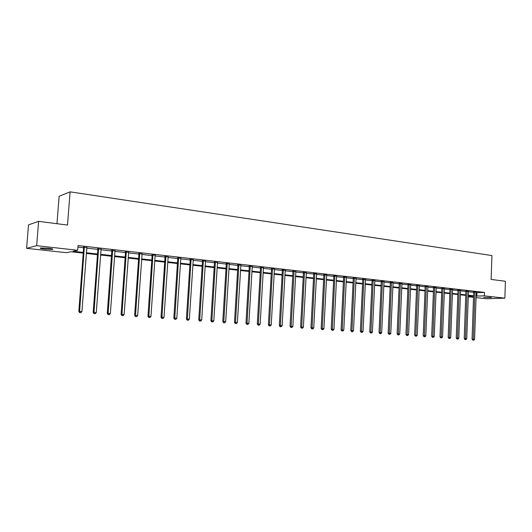 <?xml version="1.0" encoding="UTF-8"?>
<svg xmlns="http://www.w3.org/2000/svg" width="532" height="532" viewBox="0 0 532 532"><rect width="100%" height="100%" fill="white"/><g stroke="black" fill="none" stroke-linecap="round" stroke-linejoin="round"><path stroke-width="0.8" d="M48.372 248.251C52.249 248.73 53.606 249.116 52.435 249.415L44.741 249.136C40.838 248.657 39.468 248.264 40.632 247.965L48.372 248.251M491.329 297.534L483.814 297.408L491.329 297.534M56.964 223.706L59.125 196.288L70.091 191.839L491.934 255.56L491.142 279.44L505.4 281.268L504.868 298.166L486.315 298.731L476.007 297.601M473.52 297.328L468.227 296.75M83.238 253.106L70.936 251.742L66.487 252.707L26.6 248.338L36.655 245.678L77.685 250.279L73.05 251.284L83.285 252.421M36.655 245.678L38.617 221.352L28.515 224.856L26.6 248.338M476.18 292.633L484.486 292.42L78.051 245.531L77.685 250.279M77.931 247.121L83.637 247.772M86.709 248.125L97.868 249.402M100.92 249.747L111.82 250.998M114.852 251.343L125.505 252.56M128.525 252.906L138.932 254.097M141.931 254.436L152.112 255.599M155.091 255.939L165.046 257.076M168.012 257.415L177.741 258.525M180.687 258.865L190.21 259.955M193.136 260.288L202.453 261.352M205.359 261.684L214.476 262.728M217.369 263.054L226.28 264.078M229.159 264.404L237.884 265.402M240.743 265.727L249.289 266.705M252.128 267.031L260.487 267.982M263.32 268.308L271.5 269.245M274.312 269.564L282.326 270.482M285.125 270.801L292.972 271.692M295.752 272.012L303.44 272.889M306.206 273.209L313.734 274.066M316.48 274.379L323.855 275.224M326.588 275.536L333.817 276.361M336.537 276.673L343.619 277.485M346.319 277.79L353.261 278.582M355.948 278.894L362.751 279.666M365.424 279.972L372.087 280.736M374.747 281.042L381.284 281.787M383.924 282.086L390.335 282.825M392.962 283.124L399.246 283.842M401.859 284.141L408.024 284.839M410.624 285.139L416.669 285.83M419.256 286.123L425.181 286.801M427.755 287.094L433.567 287.759M436.127 288.051L441.833 288.703M444.373 288.996L449.972 289.634M452.499 289.927L457.992 290.552M460.506 290.838L465.899 291.456M468.399 291.742L473.693 292.347M476.226 292.168L473.64 291.935M468.446 291.277L465.846 291.044M460.552 290.372L457.939 290.133M452.546 289.461L449.919 289.215M444.419 288.53L441.779 288.284M436.167 287.586L433.514 287.333M427.794 286.628L425.128 286.376M419.296 285.657L416.616 285.398M410.671 284.673L407.971 284.407M401.906 283.669L399.193 283.396M393.008 282.652L390.282 282.379M383.971 281.621L381.225 281.342M374.794 280.57L372.034 280.284M365.464 279.506L362.691 279.214M355.988 278.429L353.201 278.13M346.365 277.325L343.559 277.019M336.576 276.214L333.757 275.895M326.635 275.077L323.795 274.758M316.533 273.887L313.674 273.594M306.246 272.743L303.38 272.417M295.799 271.546L292.906 271.214M285.172 270.329L282.266 269.997M274.359 269.086L271.44 268.753M263.367 267.829L260.427 267.49M252.181 266.545L249.222 266.206M240.797 265.242L237.817 264.896M229.212 263.912L226.213 263.566M217.422 262.562L214.403 262.216M205.418 261.185L202.379 260.833M193.196 259.782L190.137 259.43M180.747 258.353L177.668 258M168.065 256.903L164.973 256.55M155.258 255.18L152.039 255.067M141.997 253.91L138.859 253.551M128.584 252.374L125.432 252.015M114.919 250.811L111.74 250.446M112.219 250.499L112.578 250.279M100.987 249.209L97.788 248.843M86.776 247.58L83.557 247.214M38.617 221.352L67.511 225.063L70.091 191.839M484.486 292.42L484.366 295.872L504.868 298.166M476.06 296.045L484.366 295.872M86.364 252.76L97.522 254.003M100.581 254.343L111.487 255.553M114.526 255.892L125.186 257.076M128.205 257.408L138.619 258.565M141.625 258.904L151.806 260.035M154.792 260.361L164.754 261.471M167.72 261.797L177.455 262.881M180.408 263.207L189.931 264.264M192.863 264.59L202.18 265.628M205.093 265.953L214.21 266.964M217.109 267.283L226.027 268.274M228.906 268.594L237.638 269.564M240.497 269.884L249.043 270.835M251.889 271.147L260.254 272.078M263.087 272.391L271.273 273.302M274.086 273.614L282.106 274.505M284.906 274.818L292.76 275.689M295.539 275.995L303.233 276.853M305.993 277.159L313.528 277.997M316.281 278.303L323.662 279.12M326.395 279.426L333.624 280.224M336.344 280.53L343.433 281.315M346.132 281.614L353.082 282.386M355.768 282.685L362.578 283.443M365.245 283.742L371.921 284.48M374.581 284.773L381.118 285.504M383.765 285.797L390.175 286.509M392.802 286.801L399.093 287.499M401.707 287.792L407.871 288.477M410.471 288.763L416.523 289.435M419.11 289.721L425.041 290.379M427.608 290.665L433.427 291.31M435.987 291.596L441.693 292.228M444.24 292.514L449.839 293.132M452.373 293.418L457.866 294.03M460.386 294.309L465.773 294.908M468.28 295.18L473.573 295.772M468.233 296.424L473.32 296.251L468.26 295.692M465.759 295.413L460.366 294.814M457.846 294.535L452.353 293.93M449.819 293.651L444.22 293.032M441.68 292.746L435.967 292.115M433.407 291.835L427.588 291.19M425.021 290.904L419.083 290.253M416.503 289.967L410.451 289.295M407.851 289.009L401.687 288.324M399.073 288.038L392.782 287.34M390.156 287.047L383.738 286.342M381.098 286.05L374.555 285.325M371.895 285.032L365.225 284.294M362.551 283.995L355.742 283.243M353.055 282.944L346.106 282.179M343.406 281.88L336.317 281.096M333.597 280.796L326.369 279.998M323.629 279.692L316.247 278.874M313.501 278.575L305.967 277.737M303.2 277.431L295.506 276.58M292.726 276.274L284.873 275.403M282.073 275.097L274.053 274.213M271.24 273.9L263.054 272.996M260.221 272.683L251.855 271.752M249.009 271.44L240.464 270.495M237.598 270.176L228.866 269.212M225.987 268.893L217.069 267.909M214.17 267.589L205.053 266.579M202.14 266.259L192.823 265.229M189.891 264.903L180.361 263.845M177.415 263.52L167.673 262.442M164.707 262.116L154.745 261.012M151.766 260.687L141.579 259.556M138.579 259.224L128.159 258.073M125.14 257.741L114.473 256.557M111.441 256.225L100.528 255.021M97.476 254.682L86.31 253.445M476.918 292.713L476.798 296.131M291.263 327.419L291.942 327.466L291.263 327.419L291.137 326.329L294.076 271.539L292.972 271.639L290.04 326.315L292.846 326.449L295.865 271.553M474.95 292.248L473.693 292.301L472.057 339.17L473.314 339.203L474.896 291.882M473.281 340.121L472.775 340.108L473.779 340.161L473.281 340.121L473.314 339.203L474.564 339.29L476.266 292.041M473.693 292.301L473.606 291.809M472.057 339.17L472.775 340.108M473.779 340.161L474.564 339.29M467.149 291.356L465.899 291.41L464.217 338.618L465.473 338.645L467.096 290.991M465.44 339.576L465.946 339.609L465.44 339.576L465.473 338.645L466.737 338.738L468.486 291.15M465.899 291.41L465.819 290.918M464.217 338.618L464.941 339.562M465.946 339.609L466.737 338.738M459.242 290.452L457.992 290.505L456.257 338.053L457.507 338.086L459.189 290.08M457.487 339.024L457.999 339.057L457.487 339.024L457.507 338.086L458.79 338.172L460.599 290.239M457.992 290.505L457.912 290.007M456.257 338.053L456.988 339.01M457.999 339.057L458.79 338.172M451.216 289.534L449.972 289.588L448.183 337.481L449.427 337.514L451.163 289.162M449.414 338.458L449.932 338.492L449.414 338.458L449.427 337.514L450.73 337.607L452.592 289.322M449.972 289.588L449.886 289.082M448.183 337.481L448.915 338.445M449.932 338.492L450.73 337.607M443.07 288.603L441.833 288.657L439.991 336.902L441.228 336.936L443.016 288.224M441.221 337.887L441.746 337.92L441.221 337.887L441.228 336.936L442.551 337.029L444.466 288.391M441.833 288.657L441.746 288.145M439.991 336.902L440.722 337.873M441.746 337.92L442.551 337.029M434.804 287.652L433.573 287.712L431.671 336.317L432.908 336.344L434.744 287.273M432.902 337.308L433.44 337.341L432.902 337.308L432.908 336.344L434.245 336.443L436.22 287.446M433.573 287.712L433.48 287.194M431.671 336.317L432.41 337.295M433.44 337.341L434.245 336.443M426.411 286.695L425.181 286.755L423.226 335.719L424.456 335.752L426.351 286.309M424.456 336.716L425.002 336.756L424.456 336.716L424.456 335.752L425.819 335.845L427.848 286.482M425.181 286.755L425.095 286.229M423.226 335.719L423.971 336.703M425.002 336.756L425.819 335.845M417.886 285.717L416.669 285.784L414.654 335.113L415.878 335.14L417.833 285.332M415.891 336.118L416.443 336.158L415.891 336.118L415.878 335.14L417.261 335.24L419.349 285.504M416.669 285.784L416.576 285.252M414.654 335.113L415.399 336.104M416.443 336.158L417.261 335.24M409.241 284.726L408.031 284.793L405.956 334.502L407.166 334.528L409.181 284.341M407.186 335.512L407.745 335.546L407.186 335.512L407.166 334.528L408.569 334.628L410.724 284.514M408.031 284.793L407.931 284.254M405.956 334.502L406.701 335.499M407.745 335.546L408.569 334.628M400.456 283.722L399.253 283.789L397.118 333.877L398.322 333.903L400.397 283.33M398.348 334.894L398.92 334.934L398.348 334.894L398.322 333.903L399.751 334.003L401.966 283.509M399.253 283.789L399.153 283.243M397.118 333.877L397.863 334.881M398.92 334.934L399.751 334.003M391.539 282.698L390.342 282.771L388.141 333.245L389.338 333.265L391.479 282.306M389.371 334.269L389.949 334.309L389.371 334.269L389.338 333.265L390.787 333.371L393.068 282.485M390.342 282.771L390.235 282.219M388.141 333.245L388.892 334.256M389.949 334.309L390.787 333.371M382.475 281.661L381.284 281.741L379.023 332.6L380.214 332.62L382.415 281.268M380.254 333.63L380.846 333.67L380.254 333.63L380.214 332.62L381.683 332.726L384.031 281.448M381.284 281.741L381.185 281.175M379.023 332.6L379.782 333.617M380.846 333.67L381.683 332.726M373.271 280.61L372.094 280.683L369.76 331.948L370.944 331.968L373.211 280.211M370.997 332.985L371.589 333.025L370.997 332.985L370.944 331.968L372.44 332.074L374.854 280.397M372.094 280.683L371.988 280.118M369.76 331.948L370.518 332.972M371.589 333.025L372.44 332.074M363.928 279.539L362.751 279.619L360.35 331.283L361.527 331.303L363.861 279.134M361.587 332.327L362.192 332.367L361.587 332.327L361.527 331.303L363.05 331.409L365.531 279.327M362.751 279.619L362.644 279.041M360.35 331.283L361.115 332.32M362.192 332.367L363.05 331.409M354.425 278.449L353.261 278.535L350.794 330.605L351.958 330.625L354.365 278.043M352.024 331.662L352.643 331.702L352.024 331.662L351.958 330.625L353.501 330.738L356.061 278.236M353.261 278.535L353.155 277.943M350.794 330.605L351.559 331.649M352.643 331.702L353.501 330.738M344.776 277.345L343.619 277.431L341.079 329.92L342.236 329.94L344.709 276.933M342.309 330.984L342.934 331.024L342.309 330.984L342.236 329.94L343.805 330.046L346.432 277.132M343.619 277.431L343.506 276.833M341.079 329.92L341.843 330.971M342.934 331.024L343.805 330.046M334.967 276.221L333.823 276.314L331.203 329.222L332.347 329.242L334.901 275.809M332.433 330.292L333.072 330.339L332.433 330.292L332.347 329.242L333.943 329.355L336.65 276.008M333.823 276.314L333.704 275.702M331.203 329.222L331.975 330.286M333.072 330.339L333.943 329.355M324.992 275.084L323.862 275.17L321.168 328.517L322.299 328.53L324.932 274.665M322.399 329.587L323.044 329.634L322.399 329.587L322.299 328.53L323.922 328.643L326.708 274.871M323.862 275.17L323.742 274.559M321.168 328.517L321.94 329.581M323.044 329.634L323.922 328.643M314.858 273.92L313.734 274.013L310.961 327.792L312.085 327.805L314.798 273.501M312.191 328.876L312.849 328.922L312.191 328.876L312.085 327.805L313.734 327.925L316.6 273.707M313.734 274.013L313.614 273.388M310.961 327.792L311.739 328.869M312.849 328.922L313.734 327.925M304.557 272.743L303.44 272.836L300.587 327.06L301.704 327.074L304.49 272.317M301.817 328.151L302.482 328.197L301.817 328.151L301.704 327.074L303.38 327.193L306.326 272.53M303.44 272.836L303.32 272.198M300.587 327.06L301.371 328.151M302.482 328.197L303.38 327.193M294.076 271.539L294.01 271.114M292.972 271.639L292.846 270.994M290.04 326.315L290.824 327.413M291.942 327.466L292.846 326.449M283.416 270.322L282.332 270.429L279.307 325.557L280.397 325.571L283.35 269.89M280.53 326.668L281.222 326.715L280.53 326.668L280.397 325.571L282.133 325.69L285.252 270.11M282.332 270.429L282.199 269.764M279.307 325.557L280.098 326.661M281.222 326.715L282.133 325.69M272.584 269.079L271.506 269.185L268.394 324.786L269.471 324.799L272.51 268.647M269.618 325.903L270.322 325.956L269.618 325.903L269.471 324.799L271.234 324.919L274.445 268.866M271.506 269.185L271.373 268.514M268.394 324.786L269.185 325.903M270.322 325.956L271.234 324.919M261.551 267.815L260.494 267.928L257.288 324.001L258.353 324.008L261.485 267.377M258.512 325.132L259.224 325.178L258.512 325.132L258.353 324.008L260.148 324.134L263.453 267.603M260.494 267.928L260.354 267.25M257.288 324.001L258.087 325.125M259.224 325.178L260.148 324.134M250.333 266.532L249.289 266.652L245.99 323.203L247.041 323.21L250.266 266.093M247.207 324.34L247.939 324.394L247.207 324.34L247.041 323.21L248.863 323.343L252.268 266.319M249.289 266.652L249.149 265.96M245.99 323.203L246.788 324.34M247.939 324.394L248.863 323.343M238.921 265.229L237.89 265.348L234.492 322.392L235.523 322.399L238.848 264.776M235.709 323.542L236.454 323.589L235.709 323.542L235.523 322.399L237.385 322.532L240.883 265.016M237.89 265.348L237.751 264.65M234.492 322.392L235.297 323.536M236.454 323.589L237.385 322.532M227.304 263.899L226.286 264.018L222.795 321.567L223.806 321.567L227.231 263.446M224.005 322.725L224.757 322.778L224.005 322.725L223.806 321.567L225.701 321.7L229.305 263.686M226.286 264.018L226.147 263.32M222.795 321.567L223.6 322.718M224.757 322.778L225.701 321.7M215.473 262.542L214.476 262.668L210.878 320.73L211.876 320.73L215.4 262.09M212.088 321.893L212.86 321.946L212.088 321.893L211.876 320.73L213.804 320.863L217.515 262.329M214.476 262.668L214.33 261.963M210.878 320.73L211.689 321.887M212.86 321.946L213.804 320.863M203.437 261.165L202.453 261.292L198.755 319.872L199.733 319.865L203.364 260.707M199.952 321.042L200.737 321.095L199.952 321.042L199.733 319.865L201.695 320.005L205.512 260.953M202.453 261.292L202.306 260.587M198.755 319.872L199.56 321.042M200.737 321.095L201.695 320.005M191.174 259.762L190.21 259.895L186.4 319L187.364 318.994L191.101 259.297M187.603 320.178L188.401 320.237L187.603 320.178L187.364 318.994L189.359 319.134L193.289 259.55M190.21 259.895L190.064 259.177M186.4 319L187.217 320.184M188.401 320.237L189.359 319.134M178.692 258.333L177.748 258.472L173.824 318.109L174.769 318.103L178.619 257.86M175.021 319.3L175.833 319.36L175.021 319.3L174.769 318.103L176.804 318.249L180.847 258.12M177.748 258.472L177.595 257.747M173.824 318.109L174.642 319.306M175.833 319.36L176.804 318.249M165.977 256.876L165.053 257.016L161.01 317.205L161.934 317.198L165.898 256.404M162.2 318.409L163.031 318.469L162.2 318.409L161.934 317.198L164.009 317.345L168.172 256.663M165.053 257.016L164.9 256.291M161.01 317.205L161.834 318.409M163.031 318.469L164.009 317.345M153.023 255.393L152.119 255.54L147.956 316.281L148.86 316.274L152.943 254.914M149.14 317.498L149.984 317.557L149.14 317.498L148.86 316.274L150.968 316.42L155.158 255.413M152.119 255.54L151.959 254.801M147.956 316.281L148.78 317.498M149.984 317.557L150.968 316.42M139.823 253.884L138.938 254.037L134.656 315.343L135.534 315.33L139.743 253.398M135.833 316.567L136.697 316.626L135.833 316.567L135.534 315.33L137.688 315.483L142.097 253.671M138.938 254.037L138.779 253.292M134.656 315.343L135.48 316.573M136.697 316.626L137.688 315.483M126.37 252.341L125.512 252.501L121.103 314.385L121.954 314.372L126.29 251.855M122.274 315.622L123.151 315.682L122.274 315.622L121.954 314.372L124.149 314.525L128.691 252.128M125.512 252.501L125.353 251.749M121.103 314.385L121.928 315.622M123.151 315.682L124.149 314.525M112.658 250.772L111.82 250.938L107.278 313.415L108.116 313.395L112.658 250.772L111.806 250.692L111.66 250.173M108.448 314.658L109.339 314.718L108.448 314.658L108.116 313.395L110.35 313.554L115.025 250.559M107.278 313.415L108.116 314.658M109.339 314.718L110.35 313.554M98.686 249.169L97.868 249.342L93.193 312.417L93.998 312.397L98.6 248.677M94.35 313.674L95.261 313.734L94.35 313.674L93.998 312.397L96.279 312.557L101.093 248.963M97.868 249.342L97.702 248.57M93.193 312.417L94.031 313.68M95.261 313.734L96.279 312.557M84.428 247.54L83.644 247.713L78.822 311.4L79.607 311.38L84.349 247.041M79.98 312.67L80.904 312.73L79.98 312.67L79.607 311.38L81.935 311.546L86.889 247.333M83.644 247.713L83.477 246.941M78.822 311.4L79.667 312.676M80.904 312.73L81.935 311.546M474.923 291.988L473.666 292.041M467.123 291.097L465.872 291.144M459.216 290.186L457.966 290.239M451.189 289.268L449.946 289.322M443.043 288.331L441.806 288.391M434.77 287.38L433.54 287.446M426.378 286.422L425.154 286.482M417.859 285.445L416.642 285.504M409.208 284.447L407.997 284.514M400.43 283.443L399.219 283.509M391.505 282.419L390.308 282.492M382.448 281.381L381.258 281.455M373.245 280.324L372.061 280.397M363.895 279.253L362.724 279.333M354.398 278.163L353.235 278.243M344.743 277.052L343.592 277.139M334.934 275.928L333.79 276.015M324.966 274.785L323.828 274.878M314.824 273.621L313.7 273.714M304.523 272.437L303.413 272.537M294.043 271.234L292.946 271.34M283.383 270.017L282.299 270.116M272.544 268.773L271.473 268.879M261.518 267.503L260.461 267.616M250.299 266.219L249.255 266.333M238.888 264.909L237.851 265.029M227.264 263.573L226.253 263.699M215.44 262.216L214.443 262.343M203.404 260.84L202.419 260.966M191.141 259.43L190.177 259.563M178.659 258L177.708 258.14M165.937 256.537L165.013 256.683M152.983 255.054L152.079 255.2M139.783 253.538L138.899 253.691M126.33 251.995L125.472 252.155M112.624 250.419L111.787 250.585M98.646 248.816L97.828 248.989M84.389 247.18L83.604 247.36M52.435 249.415L52.475 248.949M126.377 252.248L125.512 252.407"/></g></svg>

